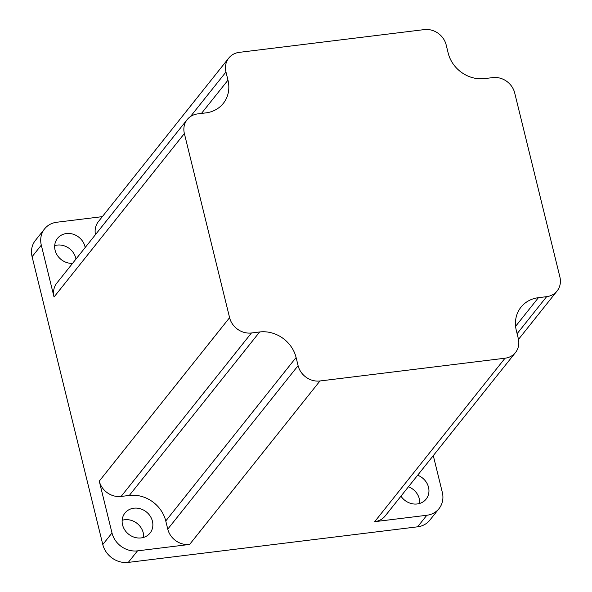 <?xml version="1.0" encoding="UTF-8"?>
<svg xmlns="http://www.w3.org/2000/svg" width="592" height="592" viewBox="0 0 592 592"><rect width="100%" height="100%" fill="white"/><g stroke="black" fill="none" stroke-linecap="round" stroke-linejoin="round"><path stroke-width="0.89" d="M54.701 245.621A16.051 14.238 -141.4 0 1 57.18 245.095A16.051 14.238 -141.4 0 1 75.968 259.089M72.564 263.359A16.051 14.238 -141.4 0 1 57.01 254.834A16.051 14.238 -141.4 0 1 57.483 238.398A16.051 14.238 -141.4 0 1 66.385 233.551A16.051 14.238 -141.4 0 1 85.174 247.537M417.656 475.228A16.051 14.238 -141.4 0 1 426.129 499.108A16.051 14.238 -141.4 0 1 417.227 503.962A16.051 14.238 -141.4 0 1 400.962 496.17M122.159 520.279A16.051 14.238 -141.4 0 1 124.638 519.754A16.051 14.238 -141.4 0 1 143.627 537.395M141.148 537.921A16.051 14.238 -141.4 0 1 124.786 529.988A16.051 14.238 -141.4 0 1 124.942 513.057A16.051 14.238 -141.4 0 1 133.844 508.202A16.051 14.238 -141.4 0 1 150.205 516.143A16.051 14.238 -141.4 0 1 150.05 533.074A16.051 14.238 -141.4 0 1 141.148 537.921M439.042 508.609L429.836 520.153A22.037 19.543 -141.4 0 1 417.619 526.813L426.825 515.262A22.037 19.543 38.6 0 0 439.042 508.609A22.037 19.543 38.6 0 0 442.313 492.352L433.292 455.618M229.592 317.66A18.885 16.754 38.6 0 0 251.452 332.978L259.651 331.971A31.48 27.92 -141.4 0 1 296.096 357.501L298.094 365.656A18.885 16.754 38.6 0 0 319.961 380.974L505.028 358.212A18.885 16.754 38.6 0 0 515.506 352.506A18.885 16.754 38.6 0 0 518.303 338.572L516.305 330.41A31.48 27.92 -141.4 0 1 520.975 307.189A31.48 27.92 -141.4 0 1 538.431 297.68L546.631 296.666A18.885 16.754 38.6 0 0 557.102 290.961A18.885 16.754 38.6 0 0 559.906 277.026L514.685 92.914A18.885 16.754 38.6 0 0 492.818 77.596L484.619 78.603A31.48 27.92 -141.4 0 1 448.181 53.073L446.176 44.918A18.885 16.754 38.6 0 0 424.316 29.6L239.242 52.362A18.885 16.754 38.6 0 0 228.771 58.068A18.885 16.754 38.6 0 0 225.966 72.009L227.972 80.164A31.48 27.92 -141.4 0 1 223.302 103.385A31.48 27.92 -141.4 0 1 205.846 112.894L197.647 113.908A18.885 16.754 38.6 0 0 187.168 119.614A18.885 16.754 38.6 0 0 184.371 133.548L229.592 317.66L99.264 481.126L111.999 532.985A22.037 19.543 38.6 0 0 137.507 550.856L128.301 562.4L417.619 526.813M128.301 562.4A22.037 19.543 -141.4 0 1 102.793 544.529L111.999 532.985M102.342 216.642L56.788 222.244A22.037 19.543 38.6 0 0 44.57 228.897A22.037 19.543 38.6 0 0 41.299 245.155L32.094 256.706L102.793 544.529M32.094 256.706A22.037 19.543 -141.4 0 1 35.365 240.448L44.57 228.897M408.45 486.772A16.051 14.238 -141.4 0 1 419.706 503.429M41.299 245.155L54.035 297.014A18.885 16.754 38.6 0 1 56.839 283.08L187.168 119.614M228.771 58.068L98.442 221.541A18.885 16.754 38.6 0 0 95.453 234.647M505.028 358.212L374.699 521.678L426.825 515.262M374.699 521.678A18.885 16.754 38.6 0 0 385.17 515.972L515.506 352.506M137.507 550.856L189.625 544.44A18.885 16.754 38.6 0 1 167.765 529.122L165.76 520.967A31.48 27.92 -141.4 0 0 129.322 495.437L121.123 496.444A18.885 16.754 38.6 0 1 99.264 481.126M184.371 133.548L54.035 297.014M319.961 380.974L189.625 544.44M251.452 332.978L121.123 496.444M259.651 331.971L129.322 495.437M296.096 357.501L165.76 520.967M298.094 365.656L167.765 529.122M538.431 297.68L515.595 326.325M546.631 296.666L517.112 333.696M225.966 72.009L190.417 116.594M227.972 80.164L201.443 113.442M557.102 290.961L518.488 339.394"/></g></svg>

